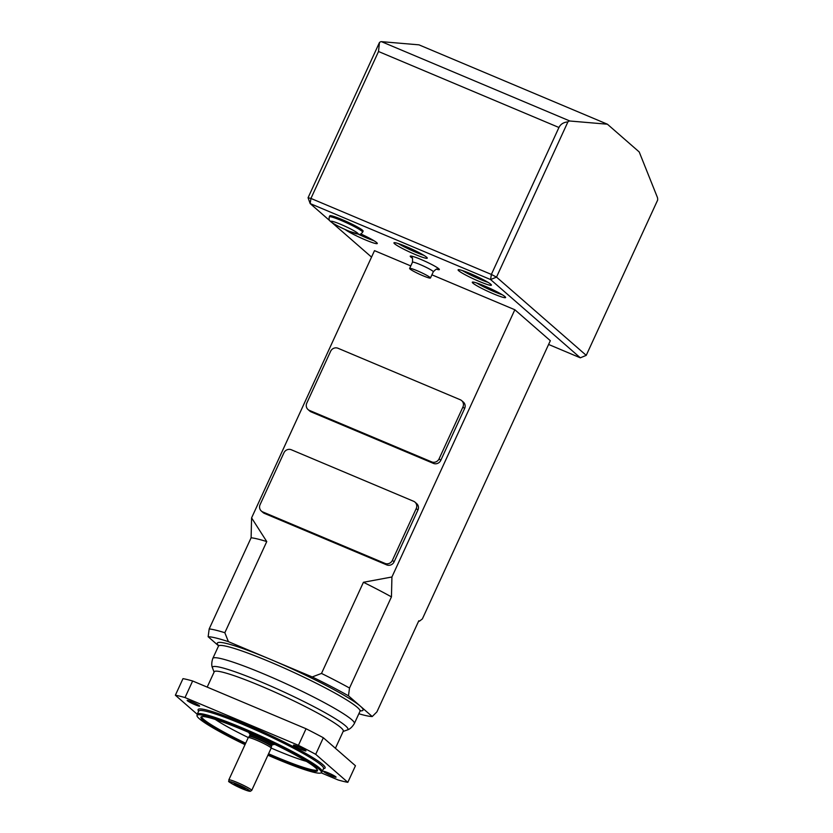 <?xml version="1.0" encoding="UTF-8"?>
<svg xmlns="http://www.w3.org/2000/svg" width="833" height="833" viewBox="0 0 833 833"><rect width="100%" height="100%" fill="white"/><g stroke="black" fill="none" stroke-linecap="round" stroke-linejoin="round"><path stroke-width="1.25" d="M251.212 733.477A12.599 1.229 -155.3 0 0 250.15 733.509L250.004 733.831A12.599 1.229 -155.3 0 0 250.015 733.977L249.994 734.945A12.141 1.187 24.7 0 1 261.52 738.944A12.141 1.187 24.7 0 1 272.058 745.098L271.516 746.285A12.141 1.187 -155.3 0 0 260.979 740.131A12.141 1.187 -155.3 0 0 249.452 736.133L249.994 734.945M272.058 745.098L272.776 744.452A12.599 1.229 -155.3 0 0 272.901 744.358L273.047 744.046A12.599 1.229 -155.3 0 0 272.381 743.223M249.994 732.946A13.744 1.343 -155.3 0 0 249.109 733.03A13.744 1.343 -155.3 0 0 250.067 734.102M272.662 744.494A13.744 1.343 -155.3 0 0 274.088 744.525A13.744 1.343 -155.3 0 0 273.578 743.796M253.607 734.539A12.599 1.229 -155.3 0 0 250.004 733.831M272.901 744.358A12.599 1.229 -155.3 0 0 270.017 742.088M228.804 779.917L248.244 737.653A12.599 1.229 24.7 0 1 248.265 737.621A12.599 1.229 24.7 0 1 256.574 740.193A12.599 1.229 24.7 0 1 271.152 748.149A12.599 1.229 24.7 0 1 271.141 748.19L251.701 790.444L250.16 791.35L242.642 788.934C222.505 779.126 230.481 782.374 228.804 779.917A12.599 1.229 24.7 0 1 237.134 782.458A12.599 1.229 24.7 0 1 251.701 790.444M241.195 787.737A6.07 0.594 24.7 0 1 234.188 783.863A6.07 0.594 24.7 0 1 239.935 785.883A6.07 0.594 24.7 0 1 245.204 788.924A6.07 0.594 24.7 0 1 241.195 787.737M639.213 151.95L607.413 124.211L569.887 121.014A11.454 3.592 112.8 0 0 567.908 121.889L496.51 277.108L586.234 355.358L657.633 200.128A11.454 3.592 112.8 0 0 657.352 197.296L639.213 151.95M548.603 344.456L580.32 357.815L490.595 279.565L310.168 203.575L310.938 198.441L491.366 274.432L558.943 127.491L378.515 51.511L310.938 198.441L308.064 197.744L379.452 42.525A11.454 3.592 -67.2 0 1 381.431 41.65L418.968 44.847L607.413 124.211M308.064 197.744L310.168 203.575L329.858 220.755M331.919 222.557L371.539 257.105M362.626 232.168L363.105 231.126A18.326 1.791 -155.3 0 0 341.905 219.506A18.326 1.791 -155.3 0 0 329.795 215.809L329.316 216.851A18.326 1.791 24.7 0 1 341.426 220.547A18.326 1.791 24.7 0 1 362.626 232.168C361.168 233.979 359.991 234.698 359.117 234.302L349.339 231.314C341.176 227.888 335.074 224.754 331.045 221.911L330.087 221.026C329.108 220.506 328.848 219.11 329.316 216.851M415.146 254.45A18.326 1.791 24.7 0 1 393.947 242.83A18.326 1.791 24.7 0 1 411.346 248.859A18.326 1.791 24.7 0 1 427.256 258.147A18.326 1.791 24.7 0 1 415.146 254.45M479.298 281.46A18.326 1.791 24.7 0 1 458.098 269.84A18.326 1.791 24.7 0 1 475.497 275.879A18.326 1.791 24.7 0 1 491.408 285.167A18.326 1.791 24.7 0 1 479.298 281.46M360.804 233.958A18.326 1.791 24.7 0 1 377.297 243.507A18.326 1.791 24.7 0 1 365.187 239.81A18.326 1.791 24.7 0 1 345.07 229.471M493.49 293.841A18.326 1.791 24.7 0 1 472.301 282.22A18.326 1.791 24.7 0 1 489.7 288.26A18.326 1.791 24.7 0 1 505.6 297.548A18.326 1.791 24.7 0 1 493.49 293.841M417.198 270.746A11.454 1.125 -155.3 0 0 409.628 268.434A11.454 1.125 -155.3 0 0 419.561 274.244A11.454 1.125 -155.3 0 0 430.442 278.014A11.454 1.125 -155.3 0 0 417.198 270.746M502.278 294.757A18.326 1.791 24.7 0 1 494.448 291.779A18.326 1.791 24.7 0 1 476.58 282.939M373.975 240.727A18.326 1.791 24.7 0 1 366.145 237.738A18.326 1.791 24.7 0 1 358.419 234.271M488.076 282.377A18.326 1.791 24.7 0 1 480.245 279.388A18.326 1.791 24.7 0 1 462.377 270.558M423.924 255.356A18.326 1.791 24.7 0 1 416.094 252.378A18.326 1.791 24.7 0 1 398.226 243.538M567.908 121.889C563.608 122.274 560.619 124.138 558.943 127.491M496.51 277.108L491.366 274.432L490.595 279.565L496.51 277.108M378.515 51.511L379.452 42.525M586.234 355.358L580.32 357.815M261.343 511.046L263.041 512.534A5.727 5.415 -48.9 0 0 264.425 513.399L386.72 564.899A5.727 5.415 -48.9 0 0 394.113 561.827L392.405 560.338L416.229 508.557A5.727 5.415 -48.9 0 0 413.595 501.268L291.311 449.758A5.727 5.415 -48.9 0 0 283.918 452.829L260.094 504.621A5.727 5.415 -48.9 0 0 262.718 511.91L385.013 563.41A5.727 5.415 -48.9 0 0 392.405 560.338M394.113 561.827L417.927 510.035A5.727 5.415 -48.9 0 0 416.687 503.611L414.98 502.122M308.033 409.544L309.73 411.023A5.727 5.415 -48.9 0 0 311.115 411.887L433.41 463.387A5.727 5.415 -48.9 0 0 440.803 460.326L439.095 458.837L462.919 407.045A5.727 5.415 -48.9 0 0 460.285 399.757L337.99 348.256A5.727 5.415 -48.9 0 0 330.597 351.328L306.783 403.11A5.727 5.415 -48.9 0 0 309.407 410.398L431.702 461.899A5.727 5.415 -48.9 0 0 439.095 458.837M440.803 460.326L464.616 408.534A5.727 5.415 -48.9 0 0 463.377 402.1L461.669 400.621M218.569 645.814L208.146 636.724L209.187 628.925L251.108 537.774L251.587 517.887L374.506 250.65L410.784 265.925M251.587 517.887L266.758 541.575L224.837 632.726L228.398 641.649L312.219 676.948L321.496 673.439L363.427 582.288L391.926 576.988L514.836 309.751L550.332 340.697L422.373 618.909L419.384 621.241L418.822 620.752L376.901 711.903L372.226 716.536L360.356 706.176A80.187 7.841 24.7 0 1 360.252 710.872M431.911 274.828L514.836 309.751M391.926 576.988L391.448 596.876L349.516 688.027L348.475 695.826L360.356 706.176A80.187 7.841 24.7 0 0 270.309 659.299A80.187 7.841 24.7 0 0 218.579 645.71M228.398 641.649A93.411 9.132 -155.3 0 0 208.146 636.724M348.475 695.826A93.411 9.132 -155.3 0 0 312.219 676.948M358.846 713.756A93.411 9.132 -155.3 0 0 372.226 716.536M321.163 772.826L338.177 779.99A103.105 10.079 -155.3 0 0 347.83 782.333L355.452 765.756L323.329 737.746A103.105 10.079 -155.3 0 0 306.055 728.75L298.433 745.327L185.02 697.565L192.642 680.988A103.105 10.079 -155.3 0 0 182.989 678.645L175.367 695.222L197.223 714.277M347.83 782.333L315.707 754.323L323.329 737.746M306.055 728.75L192.642 680.988M315.707 754.323A103.105 10.079 -155.3 0 0 298.433 745.327M185.02 697.565A103.105 10.079 -155.3 0 0 175.367 695.222M305.711 750.564A6.872 0.677 24.7 0 1 305.95 750.908A6.872 0.677 24.7 0 1 299.422 748.638A6.872 0.677 24.7 0 1 293.455 745.16A6.872 0.677 24.7 0 1 298.985 746.972A6.872 0.677 24.7 0 1 305.711 750.564M191.684 701.771A6.872 0.677 24.7 0 1 199.628 706.134A6.872 0.677 24.7 0 1 193.1 703.864A6.872 0.677 24.7 0 1 187.133 700.386A6.872 0.677 24.7 0 1 191.684 701.771M331.524 775.783A6.872 0.677 24.7 0 1 323.568 771.42A6.872 0.677 24.7 0 1 330.097 773.68A6.872 0.677 24.7 0 1 336.063 777.168A6.872 0.677 24.7 0 1 331.524 775.783M267.914 755.198A68.431 6.695 -155.3 0 0 321.288 772.701A68.431 6.695 -155.3 0 0 242.257 729.167A68.431 6.695 -155.3 0 0 196.994 715.526A68.431 6.695 -155.3 0 0 245.017 744.66M245.204 744.275A64.151 6.279 24.7 0 1 200.93 717.151A64.151 6.279 24.7 0 1 261.843 738.257A64.151 6.279 24.7 0 1 317.498 770.764A64.151 6.279 24.7 0 1 275.119 757.822A64.151 6.279 24.7 0 1 268.101 754.813M196.994 715.526L197.192 714.37A68.733 6.726 24.7 0 1 197.244 714.193A68.733 6.726 24.7 0 1 242.653 728.063A68.733 6.726 24.7 0 1 322.142 771.639A68.733 6.726 24.7 0 1 322.048 771.795L321.288 772.701M207.188 687.11L214.227 671.804A71.024 6.945 24.7 0 1 281.658 695.18A71.024 6.945 24.7 0 1 343.279 731.166L335.407 748.284M321.496 673.439A97.378 9.527 24.7 0 1 349.516 688.027M363.427 582.288A97.378 9.527 24.7 0 1 391.448 596.876M209.187 628.925A97.378 9.527 24.7 0 1 224.837 632.726M251.108 537.774A97.378 9.527 24.7 0 1 266.758 541.575M418.676 621.074L419.384 621.241M248.265 737.621L249.275 736.414A12.193 1.187 24.7 0 1 257.314 738.892A12.193 1.187 24.7 0 1 271.412 746.597L271.152 748.149M236.905 783.999A11.225 1.093 -155.3 0 0 232.574 784.051A11.225 1.093 -155.3 0 0 249.588 791.215A11.225 1.093 -155.3 0 0 236.905 783.999M412.137 257.97A16.035 1.572 24.7 0 1 420.821 259.396A16.035 1.572 24.7 0 1 436.679 267.268A16.035 1.572 24.7 0 1 436.752 269.288M437.19 269.288L437.19 269.288C437.002 268.486 435.701 269.33 433.295 271.797A11.454 1.125 -155.3 0 0 420.051 264.53A11.454 1.125 -155.3 0 0 412.481 262.218L409.628 268.434M340.853 224.389A14.89 1.458 -155.3 0 0 335.105 224.473A14.89 1.458 -155.3 0 0 357.669 233.979A14.89 1.458 -155.3 0 0 340.853 224.389M381.431 41.65L569.887 121.014M198.639 711.174A69.878 6.831 24.7 0 1 244.277 723.669A69.878 6.831 24.7 0 1 323.527 768.62M323.61 768.411L323.568 768.536A68.733 6.726 -155.3 0 0 244.09 724.96A68.733 6.726 -155.3 0 0 198.681 711.09L197.244 714.193M271.173 748.065A58.425 5.716 -155.3 0 0 276.556 750.366A58.425 5.716 -155.3 0 0 306.429 761.362M215.278 719.441A58.425 5.716 -155.3 0 0 248.317 737.559M317.498 770.129A64.151 6.279 24.7 0 1 275.598 756.791A64.151 6.279 24.7 0 1 268.57 753.771M245.673 743.244A64.151 6.279 24.7 0 1 201.409 716.744M343.134 731.478L347.309 729.958A74.543 7.289 -155.3 0 0 283.262 691.682A74.543 7.289 -155.3 0 0 212.519 667.962C212.863 668.389 210.457 665.39 212.811 658.434A77.896 7.622 24.7 0 1 264.28 674.147A77.896 7.622 24.7 0 1 354.358 723.533L360.002 711.257A77.896 7.622 -155.3 0 0 292.414 671.783A77.896 7.622 -155.3 0 0 218.454 646.148L218.548 645.252M464.616 408.534L462.919 407.045M433.41 463.387L431.702 461.899M311.115 411.887L309.407 410.398M417.927 510.035L416.229 508.557M386.72 564.899L385.013 563.41M264.425 513.399L262.718 511.91M433.295 271.797L430.442 278.014M412.481 262.218C412.699 258.594 412.491 257.064 411.856 257.636L411.866 257.636M323.568 768.536L322.142 771.639M212.811 658.434L218.454 646.148M214.081 672.116L212.519 667.962M347.309 729.958C346.757 729.979 350.599 729.843 354.358 723.533M360.627 710.591L360.002 711.257"/></g></svg>

